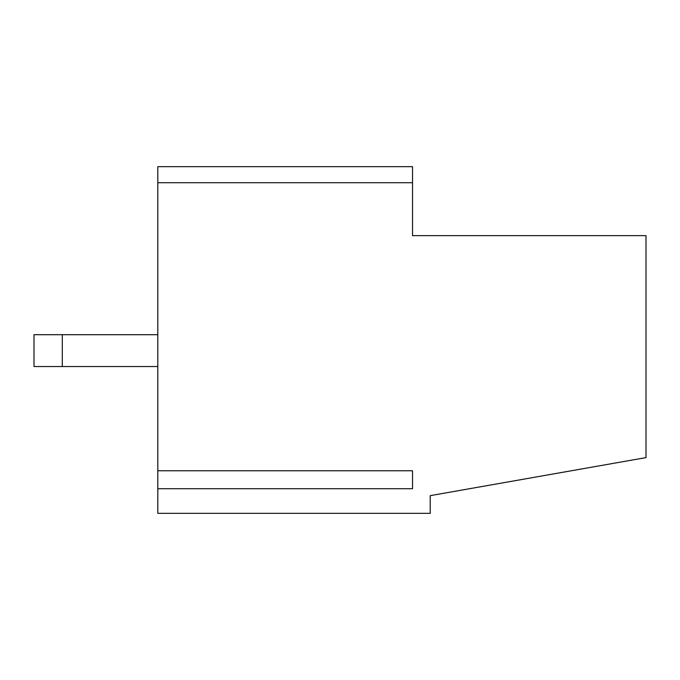 <?xml version="1.0" encoding="UTF-8"?>
<svg xmlns="http://www.w3.org/2000/svg" width="680" height="680" viewBox="0 0 680 680"><rect width="100%" height="100%" fill="white"/><g stroke="black" fill="none" stroke-linecap="round" stroke-linejoin="round"><path stroke-width="1.02" d="M646 235.645L646 457.606L646 235.645L412.522 235.645L412.522 182.707L157.811 182.707L157.811 166.659L157.811 488.708L157.811 182.707L412.522 182.707L412.522 235.645L646 235.645M157.811 334.696L62.297 334.696L62.297 366.528L157.811 366.528L62.297 366.528L62.297 334.696L157.811 334.696M34 334.696L62.297 334.696L34 334.696L34 366.528L34 334.696M34 366.528L62.297 366.528L34 366.528M157.811 513.34L157.811 488.708L157.811 513.34L430.21 513.34L430.21 495.652L646 457.606L430.21 495.652L430.21 513.34L157.811 513.34M157.811 470.764L412.522 470.764L412.522 488.708L157.811 488.708L412.522 488.708L412.522 470.764L157.811 470.764M412.522 166.659L412.522 182.707L412.522 166.659L157.811 166.659L412.522 166.659"/></g></svg>
